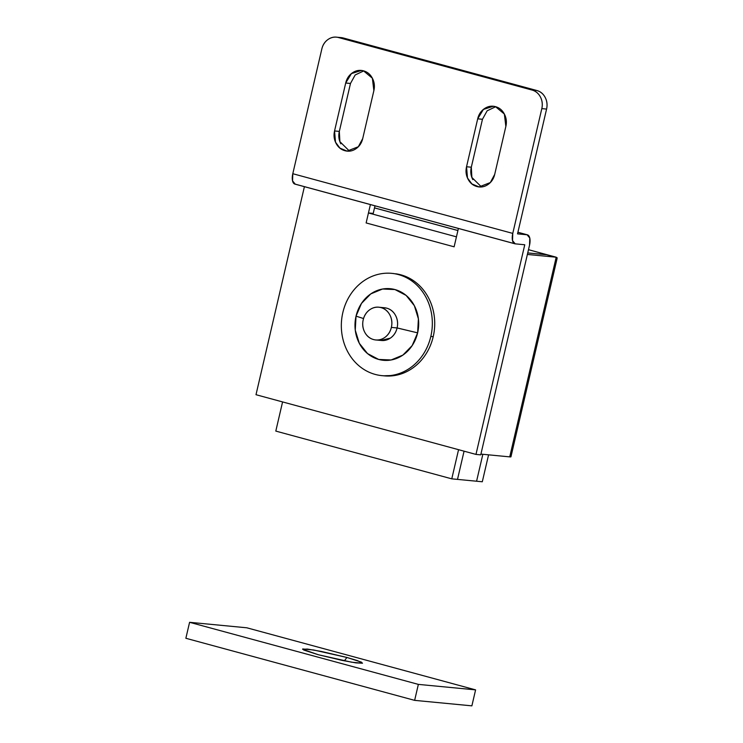 <?xml version="1.0" encoding="UTF-8"?>
<svg xmlns="http://www.w3.org/2000/svg" width="743" height="743" viewBox="0 0 743 743"><rect width="100%" height="100%" fill="white"/><g stroke="black" fill="none" stroke-linecap="round" stroke-linejoin="round"><path stroke-width="1.11" d="M482.848 454.289L476.579 481.223L482.848 454.289L476.579 481.223L482.3 481.77L488.569 454.846L482.3 481.77L476.579 481.223L482.848 454.289M373.868 90.637L373.868 90.637C374.899 86.225 374.398 82.092 372.373 78.229C370.348 74.365 367.395 71.904 363.513 70.845C359.621 69.786 355.943 70.446 352.461 72.823C348.987 75.192 346.74 78.591 345.709 83.002L351.42 73.603L361.358 70.455L363.513 70.845L372.373 78.229L373.868 90.637L362.714 138.579L373.868 90.655M363.726 70.91L355.163 74.987L350.482 83.457L345.709 83.002L334.554 130.944C333.533 135.347 334.044 139.489 336.068 143.343C338.084 147.207 341.046 149.659 344.928 150.708C348.811 151.767 352.488 151.108 355.962 148.739C359.436 146.371 361.683 142.981 362.714 138.579L358.321 146.743L347.074 151.098L339.95 148.136L335.511 142.192L334.554 130.944L339.328 131.4L350.492 83.43M505.853 126.459L505.853 126.459C506.884 122.047 506.382 117.905 504.358 114.041C502.333 110.178 499.38 107.716 495.488 106.658C491.606 105.608 487.919 106.268 484.445 108.636C480.972 111.013 478.724 114.403 477.693 118.815L483.405 109.425L493.343 106.268L495.507 106.667L504.358 114.041L505.853 126.459M495.711 106.723L487.148 110.8L482.467 119.27L477.693 118.815L466.539 166.748C465.517 171.159 466.019 175.292 468.044 179.156C470.068 183.01 473.022 185.471 476.904 186.521C480.786 187.58 484.464 186.92 487.937 184.552C491.411 182.193 493.668 178.803 494.699 174.401L505.844 126.477L494.699 174.401L490.306 182.564L479.049 186.92L471.926 183.948L467.496 178.004L466.539 166.748L471.313 167.212L482.467 119.27L471.313 167.212L471.87 177.456L481.464 186.92M373.227 213.417L374.992 205.83L373.227 213.417L368.454 212.962L456.443 236.841L368.454 212.962L366.132 222.946L454.122 246.815L458.394 228.454L454.122 246.815L366.132 222.946L370.404 204.585L366.132 222.946L454.122 246.815L456.443 236.841L454.122 246.815L366.132 222.946L368.454 212.962L373.227 213.417M515.215 243.843L524.762 244.763L475.975 454.41L256.001 394.709L475.975 454.41L480.74 454.865L529.527 245.218A10.272 4.737 -74.8 0 0 527.484 234.853A10.272 4.737 -74.8 0 0 527.084 234.779L517.908 232.29L527.084 234.779L517.537 233.859L546.579 109.072L541.814 108.617L512.772 233.404L512.521 240.602L515.215 243.843A10.272 4.737 -74.8 0 1 514.815 243.769A10.272 4.737 -74.8 0 1 512.772 233.404L292.798 173.713L292.556 180.902L295.24 184.153L515.215 243.843L524.762 244.763L475.975 454.41L480.74 454.865L529.527 245.218L529.778 238.029L527.084 234.779L517.537 233.859L546.579 109.072C547.545 104.939 547.071 101.057 545.176 97.435C543.282 93.813 540.514 91.51 536.864 90.516L532.099 90.061C535.74 91.045 538.508 93.358 540.412 96.98C542.306 100.602 542.771 104.484 541.814 108.617L512.772 233.404L292.798 173.713A10.272 4.737 105.2 0 0 294.841 184.078M256.001 394.709L304.407 186.669L256.001 394.709M341.111 37.605A15.408 13.634 -84.5 0 1 343.294 37.986L338.52 37.531A15.408 13.634 95.5 0 0 336.347 37.15A15.408 13.634 95.5 0 0 321.84 48.927L292.798 173.713L321.84 48.927C322.796 44.794 324.905 41.608 328.165 39.388C331.424 37.159 334.879 36.546 338.52 37.531L532.099 90.061L338.52 37.531L343.294 37.986L536.864 90.516L340.443 37.54M472.827 179.63L472.817 179.611C470.793 175.747 470.291 171.614 471.313 167.212L466.539 166.748L477.693 118.834L482.467 119.289L477.693 118.815L482.467 119.27M340.842 143.817L340.833 143.798C338.808 139.944 338.306 135.811 339.328 131.4L339.895 141.644L349.479 151.108M350.482 83.457L345.709 83.002L350.482 83.457M350.473 83.485L339.328 131.4L334.554 130.944L345.709 83.021L350.473 83.485M532.099 90.061A15.408 13.634 95.5 0 1 541.814 108.617L546.579 109.072A15.408 13.634 -84.5 0 0 536.864 90.516L532.099 90.061M556.201 257.208L547.396 254.821L527.734 252.936L547.396 254.821L528.487 249.694L556.201 257.208L527.381 254.45L556.201 257.208L509.735 456.871L480.916 454.103L509.735 456.871L556.201 257.208L557.139 258.313L510.943 456.815A10.272 0.715 13.1 0 1 509.735 456.871L510.534 456.499M527.734 252.917L547.312 254.803L527.734 252.917M457.911 230.544L374.509 207.91L457.911 230.544M528.496 249.657L557.074 257.663M344.38 660.852L346.897 657.462L357.541 660.638L362.5 663.211L355.86 662.877L342.04 660.369L318.273 654.722L303.803 650.06L302.726 648.945L313.676 649.995L346.897 657.462L361.377 662.124L362.454 663.239L351.495 662.18L318.273 654.722L302.605 649.271L307.361 649.057L321.31 651.435L346.897 657.462L344.38 660.852M185.861 638.274L414.64 700.361L471.879 705.85L414.64 700.361L418.355 684.387L475.594 689.875L246.825 627.798L189.586 622.309L418.355 684.387L475.594 689.875L471.879 705.85L475.594 689.875L246.825 627.798L189.586 622.309L418.355 684.387L414.64 700.361L185.861 638.274L189.586 622.309L185.861 638.274M464.069 451.177L457.502 479.393L464.069 451.177L457.502 479.393L476.579 481.223L457.502 479.393L464.069 451.177M393.261 273.508L400.83 274.817C406.662 276.396 411.984 279.182 416.786 283.185C421.587 287.179 425.507 292.073 428.544 297.878C431.572 303.673 433.494 309.933 434.311 316.657C435.119 323.381 434.748 330.05 433.215 336.663L430.829 336.44A51.378 45.444 95.5 0 1 380.481 375.475A51.378 45.444 95.5 0 1 342.839 312.562C341.297 319.184 340.935 325.852 341.743 332.576C342.551 339.291 344.473 345.551 347.51 351.355C350.547 357.151 354.467 362.055 359.268 366.048C364.061 370.042 369.382 372.828 375.215 374.416C381.048 375.995 386.954 376.255 392.936 375.187C398.917 374.11 404.517 371.797 409.727 368.24C414.938 364.674 419.377 360.141 423.036 354.634C426.686 349.117 429.287 343.062 430.829 336.44C432.37 329.818 432.732 323.149 431.924 316.425C431.116 309.71 429.194 303.441 426.157 297.646C423.12 291.85 419.201 286.947 414.399 282.953C409.597 278.959 404.285 276.164 398.443 274.585C392.61 272.997 386.704 272.746 380.732 273.814C374.751 274.882 369.15 277.204 363.94 280.761C358.72 284.328 354.29 288.86 350.631 294.367C346.972 299.875 344.38 305.94 342.839 312.562A51.378 45.444 95.5 0 1 393.186 273.526A51.378 45.444 95.5 0 1 430.829 336.44L433.215 336.663A51.378 45.444 -84.5 0 0 395.564 273.758M380.983 340.443A16.439 14.544 -84.5 0 0 397.096 327.951L391.366 327.403A16.439 14.544 95.5 0 1 375.261 339.895A16.439 14.544 95.5 0 1 363.216 319.769C362.185 324.171 362.686 328.313 364.711 332.177C366.736 336.04 369.689 338.502 373.571 339.56C377.463 340.61 381.14 339.95 384.614 337.582C388.097 335.204 390.344 331.815 391.366 327.403C392.397 322.991 391.895 318.858 389.871 314.995C387.855 311.122 384.893 308.67 381.01 307.611C377.119 306.553 373.441 307.212 369.968 309.59C366.494 311.958 364.237 315.357 363.216 319.769A16.439 14.544 95.5 0 1 379.32 307.277A16.439 14.544 95.5 0 1 391.366 327.403L397.096 327.951L417.631 332.855A35.961 31.81 -84.5 0 0 394.96 289.556A35.961 31.81 -84.5 0 0 356.036 316.146L363.541 318.543L356.036 316.146A35.961 31.81 -84.5 0 0 378.698 359.445A35.961 31.81 -84.5 0 0 417.631 332.855L397.719 328.072M383.277 375.754A51.378 45.444 -84.5 0 0 433.215 336.663C431.674 343.285 429.073 349.349 425.414 354.857C421.764 360.374 417.325 364.906 412.114 368.463C406.895 372.029 401.304 374.342 395.322 375.41L383.527 375.791M417.631 332.855L412.17 345.588L402.855 355.117L391.106 359.974L378.698 359.445L367.534 353.584L359.306 343.294L355.265 330.152L356.036 316.146L361.488 303.404L370.803 293.884L382.561 289.018L394.96 289.556L406.133 295.417L414.362 305.698L418.393 318.849L417.631 332.855M383.694 307.686L386.731 308.159C390.623 309.218 393.576 311.679 395.601 315.543C397.626 319.406 398.118 323.539 397.096 327.951A16.439 14.544 -84.5 0 0 385.05 307.825M397.096 327.951C396.065 332.362 393.818 335.752 390.344 338.13L380.899 340.443M275.802 431.089L282.581 401.926L275.802 431.089L451.772 478.845L275.802 431.089M458.561 449.682L451.772 478.845L458.561 449.682M457.502 479.393L451.772 478.845L457.502 479.393M361.906 70.511L361.358 70.455M493.891 106.323L493.343 106.268M514.853 243.778L294.878 184.088M517.917 232.262L527.354 234.816M479.95 187.004L479.049 186.92M347.956 151.191L347.074 151.098M336.505 37.169L341.278 37.624M374.509 207.873L457.911 230.506M394.124 273.591L391.737 273.359M384.307 375.865L381.93 375.642M384.586 307.769L378.865 307.221M381.447 340.498L375.726 339.95"/></g></svg>
